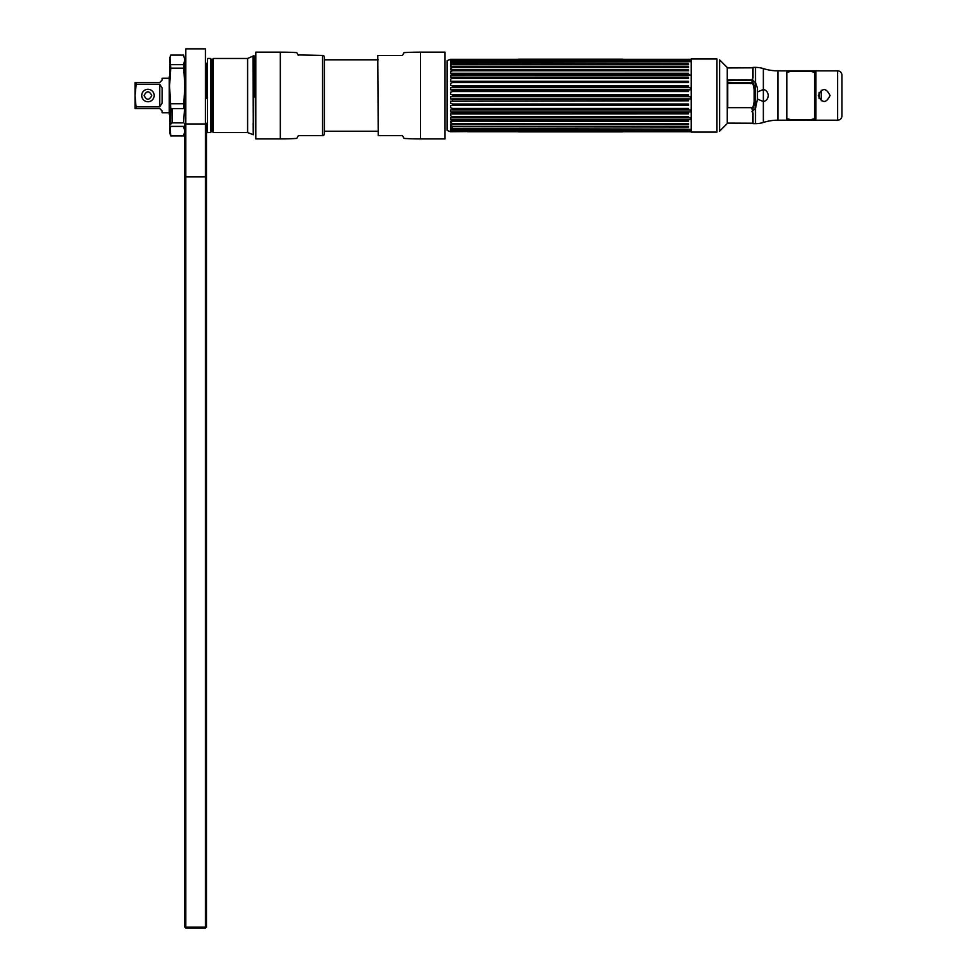 <?xml version="1.0" encoding="UTF-8"?>
<svg xmlns="http://www.w3.org/2000/svg" width="977" height="977" viewBox="0 0 977 977"><rect width="100%" height="100%" fill="white"/><g stroke="black" fill="none" stroke-linecap="round" stroke-linejoin="round"><path stroke-width="1.47" d="M691.179 132.09L691.179 58.95L716.947 58.95L716.947 132.09L691.179 132.09M727.242 95.526L727.242 123.542L719.622 131.15L719.622 59.89L727.242 67.498L727.242 95.526M727.242 67.926L752.84 67.816L752.84 78.722M752.84 79.87L752.84 81.616L750.763 83.692M752.84 112.331L752.84 123.224L727.242 123.114M750.763 107.348L752.84 109.424L752.84 111.17M815.893 70.881L786.888 70.881M757.444 88.101L755.514 82.544L751.924 79.711L753.011 77.879L753.011 67.389L755.514 67.389A26.049 26.049 0 0 1 763.367 68.598A48.63 48.63 0 0 0 778.022 70.857L786.888 70.857L786.888 120.183L815.893 120.159L815.893 70.857L837.607 70.857A4.348 4.348 0 0 1 841.942 75.205L841.942 115.848A4.348 4.348 0 0 1 837.607 120.183L815.893 120.183M757.444 91.972L757.444 99.068L763.367 101.559C766.273 100.973 767.91 98.97 768.264 95.526C767.898 92.07 766.273 90.055 763.367 89.481L757.444 91.972L757.444 89.774M819.153 92.424L819.153 98.616M754.159 87.625L753.084 82.703L752.046 81.726M752.046 109.314L753.084 108.337L754.159 103.415M786.888 120.183L778.022 120.183A48.63 48.63 0 0 0 763.367 122.443A26.049 26.049 0 0 1 755.514 123.664L753.011 123.664L753.011 113.161L751.924 111.329L755.514 108.508L757.444 99.068M818.347 95.526C822.255 103.428 826.151 103.428 830.047 95.526C826.139 87.612 822.231 87.612 818.347 95.526M815.893 119.841L786.888 119.841M786.888 71.199L815.893 71.199M753.084 106.664L752.046 107.665L727.731 107.665L727.731 83.375L752.046 83.375L753.084 84.376L754.159 89.395L754.159 101.645L753.084 106.664M752.046 82.605L727.731 82.605L727.731 80.664L752.046 80.163L752.046 82.605M750.934 79.967L728.415 79.967L750.934 79.967M755.136 81.946L755.136 109.094M466.469 131.602L450.678 131.736L447.136 130.454L447.136 60.586L450.678 59.304L450.678 60.733L688.516 60.22L452.583 60.635L451.215 61.282M452.583 60.22L451.093 61.319M452.461 60.745L690.421 60.733L452.485 60.733M450.678 61.466L450.678 62.272L452.583 61.844L450.678 63.273L450.678 64.323L452.583 63.993L450.678 65.593L450.678 66.876L452.583 66.656L452.583 67.523L450.678 68.39L450.678 69.88L452.583 69.758L452.583 70.759L450.678 71.602L450.678 73.287L688.516 73.275L688.516 74.374L690.006 75.119L450.678 75.205L450.678 77.049L452.583 77.146L452.583 78.343L450.678 79.113L450.678 81.103L452.583 81.299L452.583 82.569L450.678 83.289L450.678 85.378L452.583 85.683L452.583 87.002L450.678 87.661L450.678 89.811L452.583 90.226L452.583 91.569L450.678 92.156L450.678 94.342L452.583 94.842L452.583 96.198L450.678 96.699L450.678 98.885L452.583 99.471L688.516 99.471L688.516 100.826L450.678 101.229L450.678 103.379L452.583 104.038L688.516 104.038L688.516 105.357L452.583 105.357L450.678 105.663L450.678 107.751L452.583 108.471L688.516 108.471L688.516 109.742L452.583 109.742L450.678 109.949L450.678 111.928L452.583 112.709L688.516 112.709L688.516 113.894L450.678 113.991L450.678 115.836L452.583 116.666L688.516 116.666L688.516 117.765L450.678 117.753L450.678 119.438L452.583 120.293L688.516 120.293L688.516 121.282L450.678 121.16L450.678 122.662L452.583 123.517L688.516 123.517L688.516 124.384L450.678 124.164L450.678 125.447L452.583 126.314L688.516 126.314L688.516 127.047L450.678 126.717L450.678 127.767L452.583 128.622L688.516 129.196L450.678 128.769L450.678 129.575L452.583 130.405L450.678 129.575M451.093 75.119L452.583 74.374L688.516 74.374M452.583 73.275L452.583 74.374M452.583 61.844L688.516 61.844L452.583 62.418M452.583 63.993L688.516 63.993L688.516 64.726L452.583 64.726M452.583 66.656L688.516 66.656L688.516 67.523L452.583 67.523M452.583 69.758L688.516 69.758L688.516 70.759L452.583 70.759M452.583 77.146L688.516 77.146L688.516 78.343L452.583 78.343M452.583 81.299L688.516 81.299L688.516 82.569L452.583 82.569M452.583 85.683L688.516 85.683L688.516 87.002L452.583 87.002M452.583 90.226L688.516 90.226L688.516 91.569L452.583 91.569M452.583 94.842L688.516 94.842L688.516 96.198L452.583 96.198M452.583 130.833L688.516 130.833L450.678 130.307L450.678 131.736M452.583 127.047L452.583 126.314M452.583 124.384L452.583 123.517M452.583 121.282L452.583 120.293M452.583 117.765L452.583 116.666M452.583 113.894L452.583 112.709M452.583 109.742L452.583 108.471M452.583 105.357L452.583 104.038M452.583 100.826L452.583 99.471M450.678 59.304L690.421 59.304L690.421 60.733M467.47 59.304L458.506 59.487M450.678 87.661L690.421 87.661L690.421 89.811L451.887 89.811M451.472 96.699L690.421 96.699L690.421 98.885L450.678 98.885M452.412 109.949L690.421 109.949L690.421 111.928L450.678 111.928M688.516 117.753L690.421 117.753L690.421 119.438L450.678 119.438M452.485 130.307L690.421 130.307L690.421 131.736L467.47 131.736M458.164 131.59L466.114 131.565M460.143 61.673L463.428 61.722M463.928 61.698L450.678 61.636M450.678 129.404L464.356 129.367M463.428 129.318L462.817 129.306M589.4 59.231L588.533 59.243M588.923 59.206L587.971 59.206L588.923 59.206M595.298 59.206L605.398 59.206L595.298 59.206M599.683 59.206L601.173 59.206L599.683 59.206M606.864 59.206L616.255 59.206L606.864 59.206M614.838 59.206L607.242 59.206L614.838 59.206M622.654 59.17L518.445 59.17L622.654 59.17M589.974 59.17L538.779 59.17L589.974 59.17M526.762 59.17C522.145 59.17 522.145 59.17 526.762 59.17C523.086 59.17 523.086 59.17 526.762 59.17M530.132 59.17L532.978 59.17C528.362 59.17 528.362 59.17 532.978 59.17L530.132 59.17M594.956 59.17L605.398 59.17L594.956 59.17M595.311 59.17L596.532 59.17L595.311 59.17M597.887 59.17L596.862 59.17L597.887 59.17M598.119 59.17L599.793 59.17L598.119 59.17M600.55 59.17L601.392 59.17L600.55 59.17M603.224 59.17L604.36 59.17L603.224 59.17M606.741 59.17L607.547 59.17L606.741 59.17M613.055 59.17L613.849 59.17L613.055 59.17M616.56 59.17L617.904 59.17L616.56 59.17M604.946 59.17L605.948 59.17L604.946 59.17M607.779 59.17L608.989 59.17L607.779 59.17M610.466 59.17L609.306 59.17L610.466 59.17M616.133 59.17L614.655 59.17L616.133 59.17M619.491 59.17L618.246 59.17L619.491 59.17M616.255 59.17L606.864 59.17L616.255 59.17M552.799 59.279L548.769 59.279L552.799 59.279M553.751 59.279L560.542 59.279L553.751 59.279M556.475 59.279L557.818 59.279L556.475 59.279M563.155 59.279L567.368 59.279L563.155 59.279M568.162 59.279L573.194 59.279L568.162 59.279M579.251 59.279L573.853 59.279L579.251 59.279M581.938 59.279L586.469 59.279L581.938 59.279M587.971 59.206L538.779 59.206L587.971 59.206M542.491 59.206L548.195 59.206L542.491 59.206M550.674 59.206L554.704 59.206L550.674 59.206M556.072 59.206L560.542 59.206L556.072 59.206M561.128 59.206L567.368 59.206L561.128 59.206M568.162 59.206L573.194 59.206L568.162 59.206M573.853 59.206L579.251 59.206L573.853 59.206M579.532 59.206L586.469 59.206L579.532 59.206M557.818 59.206L556.475 59.206L557.818 59.206M545.801 131.834L535.701 131.834L545.801 131.834M541.417 131.834L539.927 131.834L541.417 131.834M518.445 131.871L622.654 131.871L518.445 131.871M551.138 131.871L602.333 131.871L551.138 131.871M614.35 131.871C618.954 131.871 618.954 131.871 614.35 131.871C618.014 131.871 618.014 131.871 614.35 131.871M610.967 131.871L608.121 131.871C612.738 131.871 612.738 131.871 608.121 131.871L610.967 131.871M546.143 131.871L535.701 131.871L546.143 131.871M545.789 131.871L544.568 131.871L545.789 131.871M543.212 131.871L544.238 131.871L543.212 131.871M542.98 131.871L541.307 131.871L542.98 131.871M540.55 131.871L539.707 131.871L540.55 131.871M537.875 131.871L536.739 131.871L537.875 131.871M534.358 131.871L533.564 131.871L534.358 131.871M528.056 131.871L527.25 131.871L528.056 131.871M524.539 131.871L523.196 131.871L524.539 131.871M536.153 131.871L535.152 131.871L536.153 131.871M533.332 131.871L532.111 131.871L533.332 131.871M530.633 131.871L531.806 131.871L530.633 131.871M529.009 131.871L528.765 131.871C530.23 131.871 530.218 131.871 528.765 131.871L529.009 131.871M524.967 131.871L526.456 131.871L524.967 131.871M521.62 131.871L522.854 131.871L521.62 131.871M524.844 131.871L534.236 131.871L524.844 131.871M588.301 131.761L592.331 131.761L588.301 131.761M587.348 131.761L580.558 131.761L587.348 131.761M584.625 131.761L583.281 131.761L584.625 131.761M577.944 131.761L573.731 131.761L577.944 131.761M572.937 131.761L567.906 131.761L572.937 131.761M561.86 131.761L567.258 131.761L561.86 131.761M559.162 131.761L554.631 131.761L559.162 131.761M553.129 131.834L602.333 131.834L553.129 131.834M598.608 131.834L592.905 131.834L598.608 131.834M590.426 131.834L586.408 131.834L590.426 131.834M585.028 131.834L580.558 131.834L585.028 131.834M579.984 131.834L573.731 131.834L579.984 131.834M572.937 131.834L567.906 131.834L572.937 131.834M567.258 131.834L561.86 131.834L567.258 131.834M561.567 131.834L554.631 131.834L561.567 131.834M583.281 131.834L584.625 131.834L583.281 131.834M786.888 72.347L791.052 71.333L810.507 71.333L814.671 72.347L814.671 118.693L810.507 119.707L791.052 119.707L786.888 118.693M378.246 131.236L324.449 131.236L324.449 133.617A2.149 2.149 0 0 1 323.118 135.608L298.388 135.608L297.179 137.708M378.246 59.805L324.449 59.805L324.449 57.423A2.149 2.149 0 0 0 323.118 55.433L298.107 54.932M420.537 52.147L420.537 138.905L445.023 138.905L445.023 52.147L420.537 52.147A285.406 285.406 0 0 0 404.099 52.611L402.463 55.433L377.745 55.433L378.246 135.608L402.463 135.608L404.099 138.429L402.463 135.608M420.537 138.905A285.406 285.406 0 0 1 404.099 138.429M402.463 55.433L404.099 52.611M296.764 52.611L298.388 55.433L296.764 52.611A285.406 285.406 0 0 0 280.326 52.147L255.84 52.147L255.84 138.905L280.326 138.905A285.406 285.406 0 0 0 296.764 138.429L298.388 135.608M324.449 57.423L324.449 133.617M207.515 121.722L207.515 58.473L210.824 58.473L210.824 132.567L207.515 132.567L207.515 121.722M213.084 121.722L213.084 58.473L247.608 58.473L247.608 132.567L213.084 132.567L213.084 121.722M247.608 58.473L254.02 55.64L254.179 65.154L254.179 97.26L252.982 56.703L253.336 134.728L247.608 132.567M253.153 123.139C253.348 150.58 253.531 125.312 253.715 89.334L253.776 80.309M212.559 59.438L212.559 131.602L211.337 131.602L211.337 59.438L212.559 59.438M169.302 76.633L169.302 114.407L169.302 76.633M169.302 112.099L169.302 78.942L169.302 112.099M136.182 84.217L136.182 82.495L135.058 82.495L135.058 95.526L136.182 84.217L159.715 84.217L162.182 87.942L162.182 103.098L159.715 106.823L136.182 106.823L135.84 104.722M136.182 82.495L159.715 82.495L135.058 82.495L135.082 93.816M159.715 108.545L135.058 108.545L135.058 95.526L136.182 108.545L159.715 108.545L162.182 111.012L162.182 112.77L169.277 112.77L169.277 78.27L162.182 78.27L162.182 80.029L159.715 82.495M135.192 91.801L135.339 90.214M135.571 88.174L135.803 86.538M135.534 102.561L135.376 101.254M135.192 99.129L135.095 97.321M144.107 95.526C146.66 90.568 149.225 90.568 151.777 95.526C149.225 100.472 146.66 100.472 144.107 95.526M159.715 84.217L159.715 106.823M154.158 95.526A6.216 6.216 0 0 0 147.942 89.298A6.216 6.216 0 0 0 141.726 95.526A6.216 6.216 0 0 0 147.942 101.742A6.216 6.216 0 0 0 154.158 95.526M169.583 131.174L169.583 58.608L170.743 55.103L183.603 55.103L184.763 59.866L183.603 64.641L184.763 85.964L183.603 108.594L170.743 108.594L169.583 121.624L170.743 135.937L183.603 135.937L184.763 131.174L183.603 126.399L170.743 126.399L169.937 128.61M170.743 135.937L169.583 132.432L169.583 121.624M169.937 57.313L170.743 68.17L169.583 85.964L170.743 108.594M170.743 103.757L183.603 103.757M170.743 68.17L183.603 68.17M170.743 64.641L183.603 64.641M172.037 122.87L183.603 122.87L184.763 105.076L184.421 95.526M169.937 114.627L170.633 121.869M184.421 76.414L184.421 62.43M172.282 108.594L172.282 122.565L172.062 108.594M170.633 109.326L170.633 124.287L172.282 122.565M206.477 927.112L206.477 176.91L184.763 176.91L184.763 927.112L185.813 927.112L185.813 928.15L205.439 928.15L205.439 927.112L206.477 927.112L206.477 123.334A1.038 0.635 0 0 1 205.439 123.969L205.439 927.112L185.813 927.112L185.813 48.85L205.439 48.85L205.439 123.969L185.813 123.969A1.038 0.635 0 0 1 184.763 123.334L184.763 927.112M184.763 97.908L184.763 63.285L184.763 97.908M205.439 928.15L185.813 928.15M206.477 176.91L206.477 123.334L206.477 176.91M206.477 98.384L206.477 63.285L206.477 98.384M821.242 90.263L821.242 100.778M763.367 69.856L763.367 77.293M763.367 68.598L763.367 122.443M763.367 113.808L763.367 119.915M778.022 70.857L778.022 120.183M755.514 108.508L755.514 123.664M755.514 67.389L755.514 82.544M837.607 120.183L837.607 70.857M322.605 55.433L322.605 135.608M280.326 138.905L280.326 52.147M464.967 61.636L691.179 61.636M464.967 129.404L691.179 129.404"/></g></svg>
